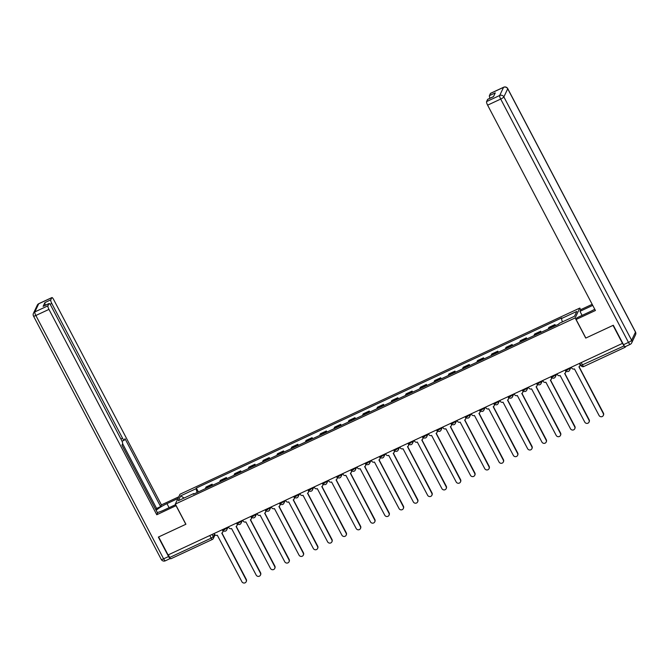 <?xml version="1.0" encoding="UTF-8"?>
<svg xmlns="http://www.w3.org/2000/svg" width="669" height="669" viewBox="0 0 669 669"><rect width="100%" height="100%" fill="white"/><g stroke="black" fill="none" stroke-linecap="round" stroke-linejoin="round"><path stroke-width="1" d="M580.717 309.755L579.822 308.058L180.003 494.215L175.328 504.075L575.156 317.917L585.743 338.088L613.038 325.385L622.488 343.381L168.078 554.952L158.628 536.956L185.915 524.245L175.328 504.075M170.913 558.707A2.082 0.502 -115 0 1 170.838 558.782A2.082 0.502 -115 0 1 169.692 557.469L211.17 538.16L213.277 536.73L214.481 534.188M168.312 554.852L169.692 557.469M622.488 343.381L624.093 345.898A2.082 0.502 65 0 0 625.247 347.211A2.082 0.502 65 0 0 625.314 347.136L625.615 346.5M554.467 326.112A4.783 1.146 -115 0 1 554.551 325.427L554.969 324.557L548.923 327.367L548.505 328.245A4.783 1.146 65 0 0 548.421 328.922M555.529 325.619L554.969 324.557M540.184 332.761A4.783 1.146 -115 0 1 540.268 332.083L540.686 331.205L534.64 334.015L534.222 334.893A4.783 1.146 65 0 0 534.138 335.579M541.238 332.267L540.686 331.205M525.893 339.417A4.783 1.146 -115 0 1 525.976 338.731L526.394 337.853L520.348 340.672L519.938 341.55A4.783 1.146 65 0 0 519.855 342.227M526.955 338.924L526.394 337.853M511.609 346.065A4.783 1.146 -115 0 1 511.693 345.388L512.111 344.51L506.065 347.32L505.647 348.198A4.783 1.146 65 0 0 505.563 348.884M512.671 345.572L512.111 344.51M497.326 352.722A4.783 1.146 -115 0 1 497.41 352.036L497.82 351.158L491.782 353.976L491.364 354.854A4.783 1.146 65 0 0 491.28 355.532M498.38 352.228L497.82 351.158M483.035 359.37A4.783 1.146 -115 0 1 483.118 358.684L483.536 357.815L477.49 360.624L477.081 361.503A4.783 1.146 65 0 0 476.997 362.188M484.097 358.877L483.536 357.815M468.752 366.018A4.783 1.146 -115 0 1 468.835 365.341L469.253 364.463L463.207 367.281L462.789 368.151A4.783 1.146 65 0 0 462.705 368.836M469.814 365.525L469.253 364.463M454.468 372.675A4.783 1.146 -115 0 1 454.552 371.989L454.962 371.111L448.924 373.929L448.506 374.807A4.783 1.146 65 0 0 448.422 375.485M455.522 372.181L454.962 371.111M440.177 379.323A4.783 1.146 -115 0 1 440.261 378.646L440.679 377.768L434.633 380.577L434.223 381.455A4.783 1.146 65 0 0 434.139 382.141M441.239 378.83L440.679 377.768M425.894 385.98A4.783 1.146 -115 0 1 425.977 385.294L426.396 384.416L420.349 387.234L419.931 388.112A4.783 1.146 65 0 0 419.848 388.789M426.956 385.486L426.396 384.416M411.611 392.628A4.783 1.146 -115 0 1 411.694 391.942L412.104 391.072L406.066 393.882L405.648 394.76A4.783 1.146 65 0 0 405.565 395.446M412.664 392.134L412.104 391.072M397.319 399.276A4.783 1.146 -115 0 1 397.403 398.599L397.821 397.721L391.775 400.539L391.365 401.408A4.783 1.146 65 0 0 391.281 402.094M398.381 398.791L397.821 397.721M383.036 405.932A4.783 1.146 -115 0 1 383.12 405.247L383.538 404.369L377.492 407.187L377.073 408.065A4.783 1.146 65 0 0 376.99 408.742M384.098 405.439L383.538 404.369M368.753 412.581A4.783 1.146 -115 0 1 368.836 411.903L369.246 411.025L363.208 413.835L362.79 414.713A4.783 1.146 65 0 0 362.707 415.399M369.806 412.087L369.246 411.025M354.461 419.237A4.783 1.146 -115 0 1 354.545 418.551L354.963 417.673L348.917 420.492L348.507 421.37A4.783 1.146 65 0 0 348.424 422.047M355.523 418.744L354.963 417.673M340.178 425.885A4.783 1.146 -115 0 1 340.262 425.208L340.68 424.33L334.634 427.14L334.216 428.018A4.783 1.146 65 0 0 334.132 428.704M341.24 425.392L340.68 424.33M325.895 432.542A4.783 1.146 -115 0 1 325.979 431.856L326.388 430.978L320.351 433.796L319.933 434.666A4.783 1.146 65 0 0 319.849 435.352M326.949 432.049L326.388 430.978M311.603 439.19A4.783 1.146 -115 0 1 311.687 438.504L312.105 437.635L306.059 440.445L305.649 441.323A4.783 1.146 65 0 0 305.566 442M312.666 438.697L312.105 437.635M297.32 445.838A4.783 1.146 -115 0 1 297.404 445.161L297.822 444.283L291.776 447.093L291.358 447.971A4.783 1.146 65 0 0 291.274 448.656M298.382 445.345L297.822 444.283M283.037 452.495A4.783 1.146 -115 0 1 283.121 451.809L283.531 450.931L277.493 453.749L277.075 454.627A4.783 1.146 65 0 0 276.991 455.305M284.091 452.001L283.531 450.931M268.746 459.143A4.783 1.146 -115 0 1 268.829 458.466L269.247 457.588L263.201 460.397L262.792 461.276A4.783 1.146 65 0 0 262.7 461.961M269.808 458.65L269.247 457.588M254.463 465.8A4.783 1.146 -115 0 1 254.546 465.114L254.964 464.236L248.918 467.054L248.5 467.932A4.783 1.146 65 0 0 248.416 468.609M255.525 465.306L254.964 464.236M240.179 472.448A4.783 1.146 -115 0 1 240.263 471.762L240.673 470.892L234.635 473.702L234.217 474.58A4.783 1.146 65 0 0 234.133 475.266M241.233 471.954L240.673 470.892M225.888 479.096A4.783 1.146 -115 0 1 225.971 478.419L226.39 477.541L220.344 480.359L219.925 481.228A4.783 1.146 65 0 0 219.842 481.914M226.95 478.603L226.39 477.541M211.605 485.753A4.783 1.146 -115 0 1 211.688 485.067L212.106 484.189L206.06 487.007L205.642 487.885A4.783 1.146 65 0 0 205.559 488.562M212.667 485.259L212.106 484.189M562.361 321.914L561.416 318.586L576.803 311.419L574.512 316.253L559.125 323.42L558.807 324.089L193.416 494.215L193.734 493.546L178.347 500.705L180.638 495.88L196.025 488.713L197.104 492.501M561.416 318.586L561.734 317.909L196.343 488.036L196.025 488.713M579.822 308.058L575.156 317.917M198.375 491.907L196.343 488.036M184.134 498.012L180.638 495.88M571.284 367.222L571.669 367.95A2.082 1.982 -154.6 0 0 574.445 368.912L599.039 415.432A2.392 2.275 -154.6 0 0 603.313 415.474A2.392 2.275 -154.6 0 0 603.254 413.475L578.936 366.821A2.082 1.982 -154.6 0 0 579.814 364.162L579.99 363.785A2.082 1.982 25.4 0 1 580.04 365.525L579.864 365.901M579.73 363.292L579.99 363.785M579.095 366.737L603.43 413.099A2.392 2.275 25.4 0 1 603.488 415.106L603.313 415.474M579.429 363.426L579.814 364.162M556.993 373.879L557.377 374.607A2.082 1.982 -154.6 0 0 560.162 375.56L584.756 422.089A2.392 2.275 -154.6 0 0 589.029 422.131A2.392 2.275 -154.6 0 0 588.971 420.124L564.644 373.469A2.082 1.982 -154.6 0 0 565.531 370.81L565.706 370.434A2.082 1.982 25.4 0 1 565.757 372.181L565.581 372.558M565.447 369.94L565.706 370.434M564.803 373.386L589.146 419.747A2.392 2.275 25.4 0 1 589.205 421.754L589.029 422.131M565.146 370.082L565.531 370.81M542.71 380.527L543.094 381.255A2.082 1.982 -154.6 0 0 545.879 382.216L570.473 428.737A2.392 2.275 -154.6 0 0 574.738 428.779A2.392 2.275 -154.6 0 0 574.688 426.772L550.361 380.126A2.082 1.982 -154.6 0 0 551.248 377.458L551.423 377.09A2.082 1.982 25.4 0 1 551.473 378.83L551.289 379.206M551.164 376.588L551.423 377.09M550.52 380.042L574.863 426.404A2.392 2.275 25.4 0 1 574.914 428.411L574.738 428.779M550.863 376.731L551.248 377.458M582.097 315.383L579.964 311.336L580.776 309.638L592.182 304.328M579.964 311.336L592.742 305.39M625.356 346.55A3.119 0.753 -115 0 1 625.247 346.667A3.119 0.753 -115 0 1 623.516 344.702L613.306 325.251L585.835 338.046L576.101 319.498L576.904 317.808L589.907 311.746A11.708 2.216 -27.7 0 0 594.749 309.22M576.101 319.498L595.418 310.5L487.609 105.158A3.119 0.753 -115 0 1 486.597 101.579L487.634 99.397A3.119 0.753 -115 0 1 487.743 99.28L493.53 96.579M489.976 98.234A3.119 0.753 -115 0 1 489.415 95.634L490.452 93.443A3.119 0.753 -115 0 1 490.561 93.326L503.657 87.229A3.119 0.753 65 0 0 503.548 87.346L490.452 93.443M487.634 99.397L493.496 96.662L495.277 92.899L489.415 95.634M176.148 505.63L156.772 514.745L48.954 309.396L35.858 315.492L163.621 558.832L168.563 556.533L158.352 537.082L185.823 524.287L176.089 505.747M175.621 504.643L163.888 510.104A11.708 2.216 -27.7 0 1 157.29 512.504M169.081 507.687L166.957 503.64A11.708 2.216 -27.7 0 0 156.161 510.372M166.957 503.64L177.962 498.514M178.765 496.816L161.438 504.886L160.635 506.584L125.019 438.73L124.375 440.085A3.119 0.753 65 0 1 124.267 440.202A3.119 0.753 65 0 1 122.544 438.237L51.781 303.442L50.05 304.253M155.919 509.903L156.605 508.457L160.635 506.584M161.438 504.886L53.629 299.536A3.119 0.753 65 0 0 51.906 297.571A3.119 0.753 65 0 0 51.797 297.688L38.702 303.785L34.847 311.913L47.942 305.817L48.979 303.634A3.119 0.753 65 0 1 49.088 303.517A3.119 0.753 65 0 1 50.811 305.482L121.574 440.277A3.119 0.753 65 0 1 122.594 443.848L121.95 445.203L157.575 513.048L156.772 514.745M51.797 297.688L50.76 299.871A3.119 0.753 65 0 0 51.781 303.442M45.459 305.206A3.119 0.753 -115 0 1 44.898 302.597L43.117 306.36A3.119 0.753 -115 0 1 43.226 306.243L49.088 303.517M47.942 305.817A3.119 0.753 65 0 0 48.954 309.396M168.563 556.533A3.119 0.753 65 0 0 170.294 558.498A3.119 0.753 65 0 0 170.336 558.473M156.605 508.457L122.628 443.739M528.426 387.175L528.811 387.911A2.082 1.982 -154.6 0 0 531.587 388.865L556.182 435.385A2.392 2.275 -154.6 0 0 560.455 435.435A2.392 2.275 -154.6 0 0 560.396 433.428L536.078 386.774A2.082 1.982 -154.6 0 0 536.956 384.115L537.132 383.738A2.082 1.982 25.4 0 1 537.182 385.486L537.006 385.854M536.873 383.245L537.132 383.738M536.237 386.69L560.572 433.052A2.392 2.275 25.4 0 1 560.63 435.059L560.455 435.435M536.571 383.387L536.956 384.115M514.135 393.832L514.52 394.559A2.082 1.982 -154.6 0 0 517.304 395.513L541.898 442.042A2.392 2.275 -154.6 0 0 546.172 442.084A2.392 2.275 -154.6 0 0 546.113 440.077L521.787 393.431A2.082 1.982 -154.6 0 0 522.673 390.763L522.849 390.395A2.082 1.982 25.4 0 1 522.899 392.134L522.723 392.511M522.589 389.893L522.849 390.395M521.945 393.347L546.289 439.709A2.392 2.275 25.4 0 1 546.347 441.707L546.172 442.084M522.288 390.035L522.673 390.763M499.852 400.48L500.236 401.208A2.082 1.982 -154.6 0 0 503.013 402.169L527.615 448.69A2.392 2.275 -154.6 0 0 531.88 448.732A2.392 2.275 -154.6 0 0 531.822 446.733L507.503 400.079A2.082 1.982 -154.6 0 0 508.381 397.419L508.565 397.043A2.082 1.982 25.4 0 1 508.616 398.791L508.432 399.159M508.306 396.55L508.565 397.043M507.662 399.995L532.006 446.357A2.392 2.275 25.4 0 1 532.056 448.364L531.88 448.732M508.005 396.684L508.381 397.419M485.569 407.137L485.953 407.864A2.082 1.982 -154.6 0 0 488.73 408.818L513.324 455.346A2.392 2.275 -154.6 0 0 517.597 455.388A2.392 2.275 -154.6 0 0 517.538 453.381L493.22 406.727A2.082 1.982 -154.6 0 0 494.098 404.068L494.274 403.691A2.082 1.982 25.4 0 1 494.324 405.439L494.148 405.815M494.015 403.198L494.274 403.691M493.379 406.643L517.714 453.005A2.392 2.275 25.4 0 1 517.773 455.012L517.597 455.388M493.714 403.34L494.098 404.068M471.277 413.785L471.662 414.512A2.082 1.982 -154.6 0 0 474.446 415.474L499.041 461.995A2.392 2.275 -154.6 0 0 503.314 462.036A2.392 2.275 -154.6 0 0 503.255 460.029L478.929 413.383A2.082 1.982 -154.6 0 0 479.815 410.716L479.991 410.348A2.082 1.982 25.4 0 1 480.041 412.087L479.865 412.464M479.732 409.854L479.991 410.348M479.088 413.3L503.431 459.662A2.392 2.275 25.4 0 1 503.489 461.669L503.314 462.036M479.43 409.988L479.815 410.716M456.994 420.433L457.379 421.169A2.082 1.982 -154.6 0 0 460.155 422.122L484.757 468.643A2.392 2.275 -154.6 0 0 489.022 468.693A2.392 2.275 -154.6 0 0 488.964 466.686L464.646 420.032A2.082 1.982 -154.6 0 0 465.524 417.372L465.708 416.996A2.082 1.982 25.4 0 1 465.758 418.744L465.574 419.112M465.448 416.503L465.708 416.996M464.804 419.948L489.148 466.31A2.392 2.275 25.4 0 1 489.198 468.317L489.022 468.693M465.147 416.645L465.524 417.372M442.711 427.09L443.087 427.817A2.082 1.982 -154.6 0 0 445.872 428.77L470.466 475.299A2.392 2.275 -154.6 0 0 474.739 475.341A2.392 2.275 -154.6 0 0 474.681 473.334L450.362 426.688A2.082 1.982 -154.6 0 0 451.241 424.021L451.416 423.653A2.082 1.982 25.4 0 1 451.466 425.392L451.291 425.768M451.157 423.151L451.416 423.653M450.521 426.605L474.856 472.966A2.392 2.275 25.4 0 1 474.915 474.965L474.739 475.341M450.856 423.293L451.241 424.021M428.419 433.738L428.804 434.465A2.082 1.982 -154.6 0 0 431.589 435.427L456.183 481.948A2.392 2.275 -154.6 0 0 460.456 481.998A2.392 2.275 -154.6 0 0 460.397 479.991L436.071 433.336A2.082 1.982 -154.6 0 0 436.957 430.677L437.133 430.301A2.082 1.982 25.4 0 1 437.183 432.049L437.008 432.417M436.874 429.807L437.133 430.301M436.23 433.253L460.573 479.614A2.392 2.275 25.4 0 1 460.632 481.621L460.456 481.998M436.573 429.941L436.957 430.677M414.136 440.394L414.521 441.122A2.082 1.982 -154.6 0 0 417.297 442.075L441.9 488.604A2.392 2.275 -154.6 0 0 446.164 488.646A2.392 2.275 -154.6 0 0 446.106 486.639L421.788 439.985A2.082 1.982 -154.6 0 0 422.666 437.325L422.85 436.949A2.082 1.982 25.4 0 1 422.892 438.697L422.716 439.073M422.582 436.456L422.85 436.949M421.947 439.909L446.29 486.263A2.392 2.275 25.4 0 1 446.34 488.27L446.164 488.646M422.29 436.598L422.666 437.325M399.853 447.043L400.229 447.77A2.082 1.982 -154.6 0 0 403.014 448.732L427.608 495.252A2.392 2.275 -154.6 0 0 431.881 495.294A2.392 2.275 -154.6 0 0 431.823 493.296L407.505 446.641A2.082 1.982 -154.6 0 0 408.383 443.982L408.558 443.606A2.082 1.982 25.4 0 1 408.608 445.345L408.433 445.721M408.299 443.112L408.558 443.606M407.664 446.558L431.998 492.919A2.392 2.275 25.4 0 1 432.057 494.926L431.881 495.294M407.998 443.246L408.383 443.982M385.561 453.691L385.946 454.427A2.082 1.982 -154.6 0 0 388.731 455.38L413.325 501.901A2.392 2.275 -154.6 0 0 417.59 501.951A2.392 2.275 -154.6 0 0 417.54 499.944L393.213 453.289A2.082 1.982 -154.6 0 0 394.1 450.63L394.275 450.254A2.082 1.982 25.4 0 1 394.325 452.001L394.15 452.369M394.016 449.76L394.275 450.254M393.372 453.206L417.715 499.567A2.392 2.275 25.4 0 1 417.774 501.574L417.59 501.951M393.715 449.903L394.1 450.63M371.278 460.347L371.663 461.075A2.082 1.982 -154.6 0 0 374.439 462.036L399.042 508.557A2.392 2.275 -154.6 0 0 403.307 508.599A2.392 2.275 -154.6 0 0 403.248 506.592L378.93 459.946A2.082 1.982 -154.6 0 0 379.808 457.278L379.992 456.91A2.082 1.982 25.4 0 1 380.034 458.65L379.858 459.026M379.724 456.409L379.992 456.91M379.089 459.862L403.432 506.224A2.392 2.275 25.4 0 1 403.482 508.231L403.307 508.599M379.432 456.551L379.808 457.278M356.995 466.995L357.371 467.731A2.082 1.982 -154.6 0 0 360.156 468.685L384.75 515.205A2.392 2.275 -154.6 0 0 389.024 515.255A2.392 2.275 -154.6 0 0 388.965 513.248L364.647 466.594A2.082 1.982 -154.6 0 0 365.525 463.935L365.7 463.558A2.082 1.982 25.4 0 1 365.751 465.306L365.575 465.674M365.441 463.065L365.7 463.558M364.806 466.51L389.141 512.872A2.392 2.275 25.4 0 1 389.199 514.879L389.024 515.255M365.14 463.207L365.525 463.935M342.704 473.652L343.088 474.38A2.082 1.982 -154.6 0 0 345.873 475.333L370.467 521.862A2.392 2.275 -154.6 0 0 374.732 521.904A2.392 2.275 -154.6 0 0 374.682 519.897L350.355 473.242A2.082 1.982 -154.6 0 0 351.242 470.583L351.417 470.207A2.082 1.982 25.4 0 1 351.468 471.954L351.292 472.331M351.158 469.713L351.417 470.207M350.514 473.167L374.857 519.52A2.392 2.275 25.4 0 1 374.916 521.527L374.732 521.904M350.857 469.855L351.242 470.583M328.42 480.3L328.805 481.028A2.082 1.982 -154.6 0 0 331.581 481.989L356.184 528.51A2.392 2.275 -154.6 0 0 360.449 528.552A2.392 2.275 -154.6 0 0 360.39 526.553L336.072 479.899A2.082 1.982 -154.6 0 0 336.95 477.24L337.134 476.863A2.082 1.982 25.4 0 1 337.176 478.603L337 478.979M336.867 476.37L337.134 476.863M336.231 479.815L360.574 526.177A2.392 2.275 25.4 0 1 360.624 528.184L360.449 528.552M336.574 476.504L336.95 477.24M314.137 486.957L314.514 487.684A2.082 1.982 -154.6 0 0 317.298 488.638L341.892 535.167A2.392 2.275 -154.6 0 0 346.166 535.208A2.392 2.275 -154.6 0 0 346.107 533.201L321.789 486.547A2.082 1.982 -154.6 0 0 322.667 483.888L322.843 483.511A2.082 1.982 25.4 0 1 322.893 485.259L322.717 485.635M322.583 483.018L322.843 483.511M321.948 486.463L346.283 532.825A2.392 2.275 25.4 0 1 346.341 534.832L346.166 535.208M322.282 483.16L322.667 483.888M299.846 493.605L300.23 494.332A2.082 1.982 -154.6 0 0 303.015 495.294L327.609 541.815A2.392 2.275 -154.6 0 0 331.874 541.857A2.392 2.275 -154.6 0 0 331.824 539.85L307.497 493.204A2.082 1.982 -154.6 0 0 308.384 490.536L308.56 490.168A2.082 1.982 25.4 0 1 308.61 491.907L308.434 492.284M308.3 489.666L308.56 490.168M307.656 493.12L332 539.482A2.392 2.275 25.4 0 1 332.058 541.489L331.874 541.857M307.999 489.808L308.384 490.536M285.563 500.253L285.947 500.989A2.082 1.982 -154.6 0 0 288.724 501.942L313.326 548.463A2.392 2.275 -154.6 0 0 317.591 548.513A2.392 2.275 -154.6 0 0 317.532 546.506L293.214 499.852A2.082 1.982 -154.6 0 0 294.092 497.192L294.276 496.816A2.082 1.982 25.4 0 1 294.318 498.564L294.143 498.932M294.009 496.323L294.276 496.816M293.373 499.768L317.708 546.13A2.392 2.275 25.4 0 1 317.767 548.137L317.591 548.513M293.716 496.465L294.092 497.192M271.279 506.91L271.656 507.637A2.082 1.982 -154.6 0 0 274.441 508.591L299.035 555.119A2.392 2.275 -154.6 0 0 303.308 555.161A2.392 2.275 -154.6 0 0 303.249 553.154L278.931 506.508A2.082 1.982 -154.6 0 0 279.809 503.841L279.985 503.473A2.082 1.982 25.4 0 1 280.035 505.212L279.859 505.588M279.726 502.971L279.985 503.473M279.09 506.425L303.425 552.786A2.392 2.275 25.4 0 1 303.483 554.785L303.308 555.161M279.425 503.113L279.809 503.841M256.988 513.558L257.373 514.285A2.082 1.982 -154.6 0 0 260.157 515.247L284.751 561.768A2.392 2.275 -154.6 0 0 289.016 561.809A2.392 2.275 -154.6 0 0 288.966 559.811L264.64 513.156A2.082 1.982 -154.6 0 0 265.526 510.497L265.702 510.121A2.082 1.982 25.4 0 1 265.752 511.869L265.568 512.237M265.442 509.627L265.702 510.121M264.799 513.073L289.142 559.435A2.392 2.275 25.4 0 1 289.2 561.442L289.016 561.809M265.141 509.761L265.526 510.497M242.705 520.214L243.09 520.942A2.082 1.982 -154.6 0 0 245.866 521.895L270.468 568.424A2.392 2.275 -154.6 0 0 274.733 568.466A2.392 2.275 -154.6 0 0 274.675 566.459L250.357 519.805A2.082 1.982 -154.6 0 0 251.235 517.145L251.41 516.769A2.082 1.982 25.4 0 1 251.46 518.517L251.285 518.893M251.151 516.276L251.41 516.769M250.515 519.721L274.85 566.083A2.392 2.275 25.4 0 1 274.909 568.09L274.733 568.466M250.85 516.418L251.235 517.145M228.422 526.863L228.798 527.59A2.082 1.982 -154.6 0 0 231.583 528.552L256.177 575.072A2.392 2.275 -154.6 0 0 260.45 575.114A2.392 2.275 -154.6 0 0 260.392 573.107L236.073 526.461A2.082 1.982 -154.6 0 0 236.951 523.794L237.127 523.426A2.082 1.982 25.4 0 1 237.177 525.165L237.002 525.541M236.868 522.932L237.127 523.426M236.232 526.378L260.567 572.739A2.392 2.275 25.4 0 1 260.626 574.746L260.45 575.114M236.567 523.066L236.951 523.794M214.13 533.511L214.515 534.247A2.082 1.982 -154.6 0 0 217.3 535.2L241.894 581.721A2.392 2.275 -154.6 0 0 246.159 581.771A2.392 2.275 -154.6 0 0 246.108 579.764L221.782 533.109A2.082 1.982 -154.6 0 0 222.668 530.45L222.844 530.074A2.082 1.982 25.4 0 1 222.894 531.822L222.71 532.19M222.585 529.58L222.844 530.074M221.941 533.026L246.284 579.387A2.392 2.275 25.4 0 1 246.343 581.394L246.159 581.771M222.284 529.723L222.668 530.45M222.953 529.973L224.508 529.697L226.958 527.54M226.373 527.816L226.615 528.267A2.082 1.982 25.4 0 1 225.729 530.935M237.236 523.325L238.791 523.049L241.241 520.892M240.656 521.159L240.899 521.619A2.082 1.982 25.4 0 1 240.02 524.279M251.519 516.669L253.083 516.393L255.533 514.244M254.948 514.511L255.182 514.963A2.082 1.982 25.4 0 1 254.304 517.63M265.81 510.021L267.366 509.745L269.816 507.587M269.231 507.863L269.473 508.315A2.082 1.982 25.4 0 1 268.587 510.974M280.094 503.372L281.649 503.088L284.099 500.939M283.514 501.206L283.756 501.666A2.082 1.982 25.4 0 1 282.878 504.326M294.377 496.716L295.941 496.44L298.391 494.282M297.805 494.558L298.039 495.01A2.082 1.982 25.4 0 1 297.161 497.669M308.668 490.068L310.224 489.783L312.674 487.634M312.089 487.902L312.331 488.362A2.082 1.982 25.4 0 1 311.445 491.021M322.951 483.411L324.507 483.135L326.957 480.978M326.38 481.254L326.614 481.705A2.082 1.982 25.4 0 1 325.736 484.373M337.235 476.763L338.798 476.487L341.249 474.329M340.663 474.605L340.897 475.057A2.082 1.982 25.4 0 1 340.019 477.716M351.526 470.106L353.081 469.83L355.532 467.681M354.946 467.949L355.189 468.409A2.082 1.982 25.4 0 1 354.302 471.068M365.809 463.458L367.373 463.182L369.815 461.025M369.238 461.301L369.472 461.752A2.082 1.982 25.4 0 1 368.594 464.411M380.092 456.81L381.656 456.526L384.106 454.376M383.521 454.644L383.755 455.104A2.082 1.982 25.4 0 1 382.877 457.763M394.384 450.153L395.939 449.877L398.389 447.72M397.804 447.996L398.047 448.447A2.082 1.982 25.4 0 1 397.16 451.115M408.667 443.505L410.231 443.229L412.673 441.072M412.096 441.339L412.33 441.799A2.082 1.982 25.4 0 1 411.452 444.459M422.95 436.849L424.514 436.573L426.964 434.424M426.379 434.691L426.613 435.143A2.082 1.982 25.4 0 1 425.735 437.81M437.242 430.2L438.797 429.924L441.247 427.767M440.662 428.043L440.904 428.495A2.082 1.982 25.4 0 1 440.018 431.154M451.525 423.552L453.089 423.268L455.53 421.119M454.953 421.386L455.188 421.846A2.082 1.982 25.4 0 1 454.31 424.506M465.808 416.896L467.372 416.62L469.822 414.462M469.237 414.738L469.479 415.19A2.082 1.982 25.4 0 1 468.593 417.857M480.099 410.248L481.655 409.972L484.105 407.814M483.52 408.082L483.762 408.542A2.082 1.982 25.4 0 1 482.876 411.201M494.383 403.591L495.946 403.315L498.388 401.157M497.811 401.433L498.045 401.885A2.082 1.982 25.4 0 1 497.167 404.553M508.674 396.943L510.23 396.667L512.68 394.509M512.094 394.785L512.337 395.237A2.082 1.982 25.4 0 1 511.451 397.896M522.957 390.295L524.513 390.01L526.963 387.861M526.378 388.129L526.62 388.589A2.082 1.982 25.4 0 1 525.734 391.248M537.24 383.638L538.804 383.362L541.246 381.205M540.669 381.481L540.903 381.932A2.082 1.982 25.4 0 1 540.025 384.591M551.532 376.99L553.087 376.706L555.538 374.556M554.952 374.824L555.195 375.284A2.082 1.982 25.4 0 1 554.308 377.943M565.815 370.333L567.371 370.057L569.821 367.9M569.235 368.176L569.478 368.627A2.082 1.982 25.4 0 1 568.6 371.295M212.09 534.464L213.277 536.73A2.082 1.982 -154.6 0 1 212.391 539.39A2.082 0.502 -115 0 1 212.324 539.473A2.082 0.502 -115 0 1 211.17 538.16L209.798 535.534M219.925 481.228L225.971 478.419M234.217 474.58L240.263 471.762M248.5 467.932L254.546 465.114M262.792 461.276L268.829 458.466M277.075 454.627L283.121 451.809M291.358 447.971L297.404 445.161M305.649 441.323L311.687 438.504M319.933 434.666L325.979 431.856M334.216 428.018L340.262 425.208M348.507 421.37L354.545 418.551M362.79 414.713L368.836 411.903M377.073 408.065L383.12 405.247M391.365 401.408L397.403 398.599M405.648 394.76L411.694 391.942M419.931 388.112L425.977 385.294M434.223 381.455L440.261 378.646M448.506 374.807L454.552 371.989M462.789 368.151L468.835 365.341M477.081 361.503L483.118 358.684M491.364 354.854L497.41 352.036M505.647 348.198L511.693 345.388M519.938 341.55L525.976 338.731M534.222 334.893L540.268 332.083M548.505 328.245L554.551 325.427M205.642 487.885L211.688 485.067M581.052 365.491L624.093 345.898M581.236 362.59L582.607 365.215A2.082 0.502 -115 0 0 583.761 366.528A2.082 0.502 -115 0 0 583.828 366.453M623.516 344.702L628.467 342.403L500.705 99.062A3.119 0.594 152.3 0 0 503.866 96.913L631.62 340.262L635.475 332.125L507.721 88.785L503.866 96.913A3.119 2.969 -154.6 0 0 499.693 95.483L503.548 87.346A3.119 2.969 25.4 0 1 507.721 88.785A3.119 0.594 152.3 0 0 507.738 88.609A3.119 3.119 0 0 0 503.657 87.229M486.597 101.579L499.693 95.483A3.119 0.753 65 0 0 500.705 99.062L487.609 105.158M630.19 344.368A3.119 3.119 0 0 0 631.695 342.871A3.119 2.969 25.4 0 0 631.62 340.262A3.119 0.594 152.3 0 1 628.467 342.403A3.119 0.753 65 0 0 630.19 344.368L625.247 346.667M635.491 331.949A3.119 0.594 152.3 0 1 635.475 332.125A3.119 2.969 -154.6 0 1 635.55 334.743A3.119 3.119 0 0 0 635.491 331.949L507.738 88.609M48.979 303.634L43.117 306.36M44.898 302.597L50.76 299.871M120.905 438.998L122.544 438.237M38.702 303.785A3.119 0.753 -115 0 1 38.81 303.667A3.119 3.119 0 0 0 37.305 305.156A3.119 2.969 25.4 0 1 38.702 303.785M34.847 311.913A3.119 2.969 -154.6 0 0 33.45 313.293A3.119 3.119 0 0 0 33.509 316.077A3.119 0.594 152.3 0 0 35.858 315.492A3.119 0.753 -115 0 1 34.847 311.913M165.452 560.689A3.119 0.753 -115 0 1 165.343 560.806A3.119 0.753 -115 0 1 163.621 558.832A3.119 0.594 152.3 0 1 161.262 559.426L33.509 316.077M565.514 369.907L565.807 370.45A2.082 2.082 0 0 0 569.528 370.375L570.941 367.381M551.231 376.555L551.515 377.099A2.082 2.082 0 0 0 555.237 377.023L556.658 374.03M536.948 383.212L537.232 383.755A2.082 2.082 0 0 0 540.953 383.68L542.375 380.686M522.656 389.86L522.949 390.403A2.082 2.082 0 0 0 526.67 390.328L528.084 387.334M508.373 396.516L508.657 397.06A2.082 2.082 0 0 0 512.379 396.985L513.8 393.991M494.09 403.164L494.374 403.708A2.082 2.082 0 0 0 498.096 403.633L499.517 400.639M479.798 409.821L480.091 410.356A2.082 2.082 0 0 0 483.812 410.281L485.226 407.287M465.515 416.469L465.8 417.013A2.082 2.082 0 0 0 469.521 416.938L470.943 413.944M451.232 423.117L451.516 423.661A2.082 2.082 0 0 0 455.238 423.586L456.659 420.592M436.941 429.774L437.225 430.318A2.082 2.082 0 0 0 440.955 430.242L442.368 427.248M422.657 436.422L422.942 436.966A2.082 2.082 0 0 0 426.663 436.89L428.085 433.897M408.374 443.079L408.659 443.622A2.082 2.082 0 0 0 412.38 443.539L413.802 440.545M394.083 449.727L394.367 450.27A2.082 2.082 0 0 0 398.097 450.195L399.51 447.201M379.8 456.375L380.084 456.919A2.082 2.082 0 0 0 383.805 456.843L385.227 453.85M365.517 463.032L365.801 463.575A2.082 2.082 0 0 0 369.522 463.5L370.944 460.506M351.225 469.68L351.509 470.223A2.082 2.082 0 0 0 355.239 470.148L356.652 467.154M336.942 476.336L337.226 476.88A2.082 2.082 0 0 0 340.947 476.796L342.369 473.803M322.659 482.985L322.943 483.528A2.082 2.082 0 0 0 326.664 483.453L328.086 480.459M308.367 489.633L308.652 490.176A2.082 2.082 0 0 0 312.381 490.101L313.794 487.107M294.084 496.289L294.368 496.833A2.082 2.082 0 0 0 298.09 496.758L299.511 493.764M279.801 502.937L280.085 503.481A2.082 2.082 0 0 0 283.807 503.406L285.228 500.412M265.509 509.594L265.794 510.138A2.082 2.082 0 0 0 269.523 510.062L270.937 507.069M251.226 516.242L251.511 516.786A2.082 2.082 0 0 0 255.232 516.711L256.653 513.717M236.943 522.899L237.227 523.434A2.082 2.082 0 0 0 240.949 523.359L242.37 520.365M222.652 529.547L222.936 530.091A2.082 2.082 0 0 0 226.666 530.015L228.079 527.021M579.806 363.259L581.043 365.608A2.082 2.082 0 0 0 583.761 366.528L625.247 347.211M215.025 534.882L213.327 538.478A2.082 2.082 0 0 1 212.324 539.473L170.838 558.782M631.695 342.871L635.55 334.743M51.906 297.571L38.81 303.667M37.305 305.156L33.45 313.293M170.294 558.498L165.343 560.806A3.119 3.119 0 0 1 161.262 559.426M122.034 441.239L124.267 440.202"/></g></svg>
